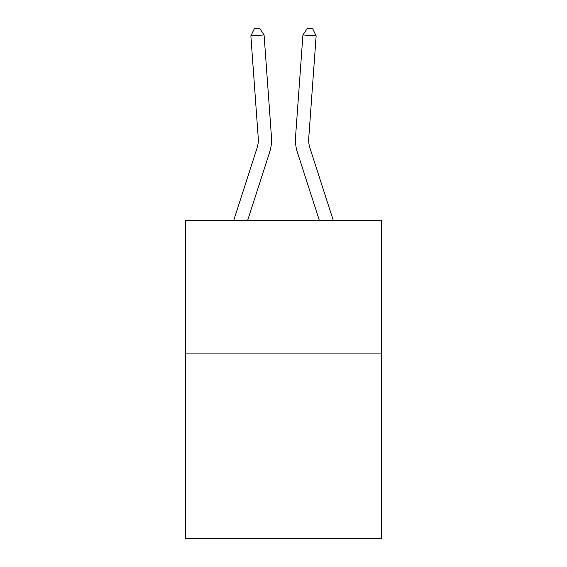 <?xml version="1.0" encoding="UTF-8"?>
<svg xmlns="http://www.w3.org/2000/svg" width="567" height="567" viewBox="0 0 567 567"><rect width="100%" height="100%" fill="white"/><g stroke="black" fill="none" stroke-linecap="round" stroke-linejoin="round"><path stroke-width="0.85" d="M381.591 353.078L381.591 538.65L185.409 538.65L185.409 220.528L381.591 220.528L381.591 353.078L185.409 353.078M269.651 152.14L247.609 220.528L269.651 152.14A39.768 39.768 142.7 0 0 271.465 137.065L264.08 34.941L271.465 137.065M233.682 220.528L257.035 148.072A26.507 26.507 -33.8 0 0 258.247 138.022L250.862 35.891L254.328 28.733L259.615 28.35L264.08 34.941L250.862 35.891M333.318 220.528L309.965 148.072A26.507 26.507 33.8 0 1 308.753 138.022L316.138 35.891L302.92 34.941L295.535 137.065A39.768 39.768 -142.7 0 0 297.349 152.14L319.391 220.528L297.349 152.14M257.035 148.072A26.507 26.507 -37.3 0 0 258.247 138.022A26.507 26.507 -37.3 0 1 257.035 148.072A26.507 26.507 -37.3 0 0 258.247 138.022A26.507 26.507 -37.3 0 1 257.035 148.072A26.507 26.507 -37.3 0 0 258.247 138.022A26.507 26.507 -37.3 0 1 257.035 148.072A26.507 26.507 -37.3 0 0 258.247 138.022A26.507 26.507 -37.3 0 1 257.035 148.072A26.507 26.507 -37.3 0 0 258.247 138.022A26.507 26.507 -37.3 0 1 257.035 148.072A26.507 26.507 -37.3 0 0 258.247 138.022A26.507 26.507 -37.3 0 1 257.035 148.072A26.507 26.507 -37.3 0 0 258.247 138.022A26.507 26.507 -37.3 0 1 257.035 148.072A26.507 26.507 -37.3 0 0 258.247 138.022A26.507 26.507 -37.3 0 1 257.035 148.072A26.507 26.507 -37.3 0 0 258.247 138.022A26.507 26.507 -37.3 0 1 257.035 148.072A26.507 26.507 -37.3 0 0 258.247 138.022A26.507 26.507 -37.3 0 1 257.035 148.072A26.507 26.507 -37.3 0 0 258.247 138.022A26.507 26.507 -37.3 0 1 257.035 148.072A26.507 26.507 -37.3 0 0 258.247 138.022A26.507 26.507 -37.3 0 1 257.035 148.072A26.507 26.507 -37.3 0 0 258.247 138.022A26.507 26.507 -37.3 0 1 257.035 148.072A26.507 26.507 -37.3 0 0 258.247 138.022A26.507 26.507 -37.3 0 1 257.035 148.072A26.507 26.507 -37.3 0 0 258.247 138.022A26.507 26.507 -37.3 0 1 257.035 148.072A26.507 26.507 -37.3 0 0 258.247 138.022A26.507 26.507 -37.3 0 1 257.035 148.072A26.507 26.507 -37.3 0 0 258.247 138.022A26.507 26.507 -37.3 0 1 257.035 148.072A26.507 26.507 -37.3 0 0 258.247 138.022M309.965 148.072A26.507 26.507 37.3 0 1 308.753 138.022A26.507 26.507 37.3 0 0 309.965 148.072A26.507 26.507 37.3 0 1 308.753 138.022A26.507 26.507 37.3 0 0 309.965 148.072A26.507 26.507 37.3 0 1 308.753 138.022A26.507 26.507 37.3 0 0 309.965 148.072A26.507 26.507 37.3 0 1 308.753 138.022A26.507 26.507 37.3 0 0 309.965 148.072A26.507 26.507 37.3 0 1 308.753 138.022A26.507 26.507 37.3 0 0 309.965 148.072A26.507 26.507 37.3 0 1 308.753 138.022A26.507 26.507 37.3 0 0 309.965 148.072A26.507 26.507 37.3 0 1 308.753 138.022A26.507 26.507 37.3 0 0 309.965 148.072A26.507 26.507 37.3 0 1 308.753 138.022A26.507 26.507 37.3 0 0 309.965 148.072A26.507 26.507 37.3 0 1 308.753 138.022A26.507 26.507 37.3 0 0 309.965 148.072A26.507 26.507 37.3 0 1 308.753 138.022A26.507 26.507 37.3 0 0 309.965 148.072A26.507 26.507 37.3 0 1 308.753 138.022A26.507 26.507 37.3 0 0 309.965 148.072A26.507 26.507 37.3 0 1 308.753 138.022A26.507 26.507 37.3 0 0 309.965 148.072A26.507 26.507 37.3 0 1 308.753 138.022A26.507 26.507 37.3 0 0 309.965 148.072A26.507 26.507 37.3 0 1 308.753 138.022A26.507 26.507 37.3 0 0 309.965 148.072A26.507 26.507 37.3 0 1 308.753 138.022A26.507 26.507 37.3 0 0 309.965 148.072A26.507 26.507 37.3 0 1 308.753 138.022A26.507 26.507 37.3 0 0 309.965 148.072A26.507 26.507 37.3 0 1 308.753 138.022A26.507 26.507 37.3 0 0 309.965 148.072A26.507 26.507 37.3 0 1 308.753 138.022M316.138 35.891L312.672 28.733L307.385 28.35L302.92 34.941L295.535 137.065"/></g></svg>
